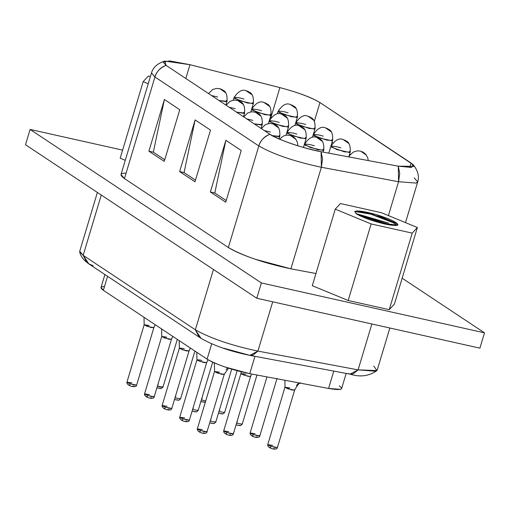 <?xml version="1.0" encoding="UTF-8"?>
<svg xmlns="http://www.w3.org/2000/svg" width="510" height="510" viewBox="0 0 510 510"><rect width="100%" height="100%" fill="white"/><g stroke="black" fill="none" stroke-linecap="round" stroke-linejoin="round"><path stroke-width="0.76" d="M251.704 94.535L245.903 90.627C242.123 89.129 238.164 91.443 234.026 97.582L234.81 98.494L247.541 103.033L253.374 103.383L252.667 103.696L240.044 100.846L234.026 97.582L234.734 97.27L239.859 97.933L244.041 99.036M245.858 90.614L248.542 91.621M162.664 386.688L162.983 387.096L160.242 386.962L157.386 386.191L162.983 387.096L161.198 388.601L156.895 387.836M158.278 384.91L157.813 384.776M160.312 388.206L158.635 388.308M252.667 102.516L253.374 103.383C253.75 97.359 252.501 93.668 249.639 92.31M166.024 65.331L269.905 134.277C275.496 138.841 305.407 149.13 321.083 151.719L398.278 166.183L413.929 166.349L411.105 163.06L409.759 167.541L411.105 163.06L319.955 102.567L314.332 121.31L319.955 102.567C310.934 97.282 297.579 92.297 279.888 87.612L270.855 117.721L279.888 87.612L189.962 64.694L185.825 78.476L189.962 64.694L169.696 60.932L163.194 62.041L166.024 65.331C160.516 67.339 156.825 71.234 154.932 76.997L258.819 145.949C260.706 140.18 264.403 136.291 269.905 134.277L166.024 65.331L164.768 61.072L189.962 64.694L279.888 87.612C298.165 92.463 311.521 97.448 319.955 102.567L413.151 164.673L411.557 167.446L398.278 166.183L321.083 151.719C299.249 147.071 282.189 141.257 269.905 134.277C263.893 136.916 260.196 140.805 258.819 145.949C273.832 154.473 294.678 161.581 321.37 167.261L321.083 151.719L322.524 158.999L321.37 167.261L398.565 181.726L399.719 173.464L398.278 166.183L398.565 181.726L415.956 183.077L417.696 181.93L415.956 183.077L398.565 181.726L321.37 167.261C294.678 161.581 273.832 154.473 258.819 145.949L154.932 76.997C156.309 71.853 160.006 67.964 166.024 65.331M332.061 142.303L332.775 142.781L332.061 142.303M349.917 154.154L350.37 154.453L349.917 154.154L348.827 156.914L349.917 154.154M164.258 161.383L179.762 109.707L164.258 161.383L148.894 151.183L153.338 152.178L148.894 151.183L164.258 161.383M164.398 99.507L148.894 151.183L164.398 99.507L179.762 109.707L164.398 99.507L153.338 152.178L164.398 99.507M194.992 181.783L210.496 130.107L194.992 181.783L179.628 171.583L184.072 172.578L179.628 171.583L194.992 181.783M195.132 119.907L179.628 171.583L195.132 119.907L210.496 130.107L195.132 119.907L184.072 172.578L195.132 119.907M225.732 202.177L241.23 150.507L225.732 202.177L210.362 191.977L214.806 192.971L210.362 191.977L225.732 202.177M225.866 140.307L210.362 191.977L225.866 140.307L241.23 150.507L225.866 140.307L214.806 192.971L225.866 140.307M125.485 173.1C119.888 173.209 119.55 175.032 124.459 178.57L121.004 174.547L151.476 72.975L154.932 76.997L124.459 178.57L228.346 247.516L258.819 145.949L228.346 247.516C243.359 256.045 264.205 263.154 290.898 268.834L321.37 167.261L290.898 268.834L315.939 273.526L290.898 268.834L255.268 259.239C243.506 255.249 234.53 251.341 228.346 247.516L124.459 178.57L154.932 76.997L151.476 72.975C153.07 67.358 157.501 63.393 164.768 61.072M164.749 159.751L153.338 152.178L164.749 159.751M195.483 180.151L184.072 172.578L195.483 180.151M226.217 200.551L214.806 192.971L226.217 200.551M388.41 215.583L398.565 181.726L388.41 215.583M414.241 177.907L417.696 181.93C419.462 176.339 417.945 170.582 413.151 164.673M316.238 137.33L318.922 138.331M323.047 149.232L323.761 150.099L323.047 150.412L310.424 147.562L304.406 144.292L305.12 143.986L310.239 144.649L314.428 145.745M360.277 151.068L362.961 152.076M289.871 135.322L292.555 136.323M298.643 125.651L301.327 126.658M305.452 137.553L306.159 138.42L305.452 138.733L292.829 135.883L286.811 132.613L287.519 132.307L292.644 132.97L296.833 134.066M342.682 139.389L345.366 140.397M349.49 151.291L350.204 152.159L349.49 152.471L336.868 149.621L330.85 146.357L331.557 146.045L336.683 146.708L340.871 147.804M272.276 123.643L274.96 124.644M279.085 135.545L279.799 136.412L279.085 136.725L272.123 135.615L279.799 136.412L279.034 138.95M264.314 130.566L270.466 132.058M281.048 113.972L283.732 114.98M287.857 125.874L288.564 126.741L287.857 127.054L275.234 124.204L269.216 120.94L269.924 120.628L275.049 121.291L279.238 122.387M325.087 127.71L327.771 128.718M331.895 139.612L332.603 140.48L331.895 140.792L319.273 137.942L313.255 134.678L313.962 134.366L319.088 135.029L323.276 136.132M254.681 111.964L257.365 112.965M261.49 123.866L262.197 124.733L261.49 125.046L254.19 123.847L262.197 124.733L261.094 128.431M246.719 118.887L252.871 120.379M263.453 102.293L266.137 103.3M270.262 114.195L270.969 115.062L270.262 115.375L257.639 112.525L251.621 109.261L252.329 108.949L257.454 109.612L261.636 110.715M307.492 116.031L310.176 117.039M314.3 127.933L315.008 128.8L314.3 129.113L301.678 126.263L295.66 122.999L296.367 122.687L301.493 123.35L305.681 124.453M237.086 100.285L239.77 101.292M243.895 112.187L244.602 113.054L243.895 113.367L236.595 112.168L244.602 113.054L243.499 116.752M229.124 107.208L235.276 108.7M289.897 104.352L292.581 105.36M296.705 116.255L297.413 117.128L296.705 117.434L284.083 114.584L278.065 111.32L278.772 111.008L283.898 111.671L288.08 112.774M219.491 88.606L222.175 89.613M226.3 100.508L227.007 101.375L226.3 101.688L219 100.489L227.007 101.375L225.898 105.073M211.529 95.529L217.674 97.021M30.096 129.432L261.375 282.935L484.5 332.845L402.167 278.199L484.5 332.845L261.375 282.935L30.096 129.432L25.5 144.744L256.779 298.248L261.375 282.935L256.779 298.248L479.904 348.151L484.5 332.845L479.904 348.151L256.779 298.248L25.5 144.744L30.096 129.432L122.617 150.131L30.096 129.432M125.281 160.306L120.194 158.208L125.281 160.306M348.183 300.492L312.286 285.702L348.183 300.492L371.146 223.941L335.248 209.145L312.286 285.702L335.248 209.145L340.412 203.541L381.474 212.721L417.371 227.517L394.402 304.068L389.238 309.678L348.183 300.492L389.238 309.678L394.402 304.068L417.371 227.517L412.207 233.121L389.238 309.678L412.207 233.121L371.146 223.941L348.183 300.492M303.456 147.473L304.406 144.292L305.197 145.21L317.928 149.749L323.761 150.099L323.155 152.107M322.09 141.251L317.029 137.681M316.876 137.579L319.292 138.541M366.129 154.989L361.067 151.419M360.914 151.317L363.337 152.286M295.724 139.236L290.662 135.673M290.509 135.571L286.964 135.112L285.186 135.411L283.024 136.24L279.588 139.192M286.027 135.226L286.811 132.613L287.595 133.531L300.333 138.07L306.159 138.42L303.45 147.466M304.495 129.572L299.434 126.002M299.281 125.9L301.697 126.869M328.81 153.166L330.85 146.357L331.634 147.269L344.371 151.808L350.204 152.159L348.776 156.908M348.534 143.31L343.472 139.74M343.319 139.638L345.735 140.607M278.128 127.557L273.067 123.994M272.914 123.892L269.369 123.439L265.429 124.561L261.311 128.571M253.374 103.383L250.831 111.875L251.621 109.261L252.405 110.173L265.136 114.712L270.969 115.062L268.426 123.554L269.216 120.94L270 121.852L282.731 126.391L288.564 126.741L286.021 135.233M286.9 117.893L281.839 114.323M281.686 114.221L284.102 115.19M312.49 137.222L313.255 134.678L314.039 135.59L326.77 140.129L332.603 140.48L328.803 153.166M330.939 131.631L325.877 128.061M325.724 127.959L328.14 128.928M260.534 115.885L255.472 112.315M255.319 112.213L251.774 111.76L247.834 112.882L243.716 116.892M269.299 106.214L264.244 102.644M264.091 102.542L266.507 103.511M294.895 125.543L295.66 122.999L296.444 123.911L309.175 128.45L315.008 128.8L312.483 137.222M313.338 119.952L308.282 116.382M308.129 116.28L310.545 117.249M242.938 104.206L237.877 100.636M237.724 100.534L234.179 100.081L230.239 101.209L226.115 105.213M277.3 113.864L278.065 111.32L278.849 112.232L291.58 116.771L297.413 117.128L294.888 125.543M295.743 108.273L290.687 104.703M290.534 104.601L292.95 105.57M225.337 92.527L220.282 88.957M220.129 88.855L216.584 88.402L212.644 89.53L208.52 93.534M143.157 81.657L120.194 158.208L143.157 81.657L148.321 76.047L150.418 76.519L148.321 76.047L143.157 81.657L148.244 83.748L143.157 81.657M340.412 203.541L335.248 209.145L371.146 223.941L412.207 233.121L417.371 227.517L381.474 212.721L340.412 203.541M355.84 211.076L375.857 214.487C385.872 217.56 392.681 220.339 396.295 222.832C400.108 225.962 396.283 226.357 384.827 224.024C372.3 220.97 362.827 217.591 356.401 213.875L354.896 211.503L354.641 211.828M345.997 318.202L369.826 323.531L345.997 318.202M97.378 192.448L79.719 251.302L83.175 255.325L195.355 329.785C210.369 338.308 231.221 345.417 257.913 351.103L358.096 369.871L371.867 323.99L358.096 369.871L375.487 371.223L377.228 370.075L389.85 328.013M93.196 265.735L88.855 263.893L83.175 255.325L101.267 195.03L83.175 255.325L79.719 251.895M373.773 366.053L376.909 370.572L358.096 369.871L257.913 351.103L253.113 355.03L249.849 355.374L257.913 351.103L272.697 301.805L257.913 351.103C231.221 345.417 210.369 338.308 195.355 329.785L201.036 338.347L198.881 336.549L195.355 329.785L213.448 269.484L195.355 329.785L83.175 255.325L86.7 262.095L88.855 263.893C83.614 260.215 80.567 256.218 79.719 251.889M396.295 222.832C392.464 220.25 385.649 217.47 375.857 214.487C364.07 211.274 357.083 210.279 354.896 211.503L356.401 213.875L383.526 223.724L397.978 224.833L396.295 222.838M393.025 222.647L370.744 214.143L354.896 211.503C357.427 209.419 389.047 218.771 395.747 224.362M355.923 213.55L388.805 223.119M392.292 225.363L356.567 213.99M397.405 223.845L375.857 214.487M88.855 263.893L201.036 338.347C213.626 345.589 229.902 351.262 249.849 355.374L350.038 374.149L353.296 373.804L358.096 369.871L350.038 374.149L348.419 373.569M249.849 355.374L223.82 348.222M388.601 224.795L359.327 215.52M104.913 274.552L101.012 287.551L103.364 290.298L107.559 276.312L103.364 290.298L207.092 359.142L211.688 343.836L207.092 359.142C217.33 364.956 231.546 369.801 249.747 373.677L254.949 356.331L249.747 373.677L328.58 388.448L333.789 371.101L328.58 388.448L340.438 389.366L341.623 388.588L346.175 373.422M339.271 385.847C344.231 389.621 340.667 390.488 328.58 388.448L249.747 373.677L225.452 367.13C216.935 364.197 210.821 361.533 207.092 359.142L103.364 290.298C99.992 287.978 100.228 286.735 104.066 286.569M227.651 367.869L226.038 369.712M298.879 382.895L296.444 385.458M133.945 386.197L132.268 386.293M128.539 384.954L129.967 384.769M144.011 317.271L144.171 324.768L150.928 327.496L153.841 327.675L147.135 326.387L144.171 324.768L149.137 325.482M153.523 327.267L153.841 327.675L155.193 324.691M144.171 324.768L126.945 382.188L129.91 383.8L136.616 385.088L133.881 384.948L127.417 382.698L126.945 382.188L131.911 382.902M204.351 401.944L202.674 402.046M201.342 399.904L205.715 400.949L201.342 399.904M202.317 398.648L201.769 398.488M151.54 397.876L149.863 397.972M146.134 396.633L147.562 396.442M161.606 328.95L161.766 336.447L168.523 339.175L171.443 339.354L164.73 338.066L161.766 336.447L166.732 337.161M171.118 338.946L171.443 339.354L172.788 336.37M161.766 336.447L144.54 393.867L147.505 395.479L154.218 396.767L151.476 396.627L145.012 394.37L144.54 393.867L149.506 394.581M153.892 396.359L154.218 396.767C154.148 400.089 143.922 397.666 144.54 393.867M221.946 413.623L220.269 413.725M218.937 411.583L224.617 412.514L218.937 411.583M219.912 410.327L219.364 410.167M169.135 409.555L167.458 409.651M163.729 408.312L165.157 408.121M179.201 340.629L179.361 348.126L179.756 348.585L186.118 350.854L189.038 351.027L182.325 349.745L179.361 348.126L182.28 348.304M188.719 350.625L189.038 351.027L190.383 348.05M179.361 348.126L162.135 405.546L165.1 407.158L171.813 408.446L169.071 408.306L162.607 406.049L162.135 405.546L167.101 406.253M182.274 348.304L184.327 348.84M239.541 425.302L237.864 425.404M236.532 423.262L242.218 424.192L236.532 423.262M241.893 423.784L242.218 424.192L240.433 425.697L236.041 424.906M237.507 422.006L236.959 421.846M186.73 421.234L185.06 421.33M181.33 419.991L182.752 419.8M196.796 352.308L196.956 359.805L197.351 360.264L203.713 362.533L206.633 362.706L199.92 361.424L196.956 359.805L199.875 359.983M206.314 362.304L206.633 362.706L207.997 359.709M196.956 359.805L179.73 417.218L182.695 418.837L189.408 420.125L186.666 419.985L180.202 417.728L179.73 417.218L184.697 417.932M199.869 359.983L201.922 360.519M257.136 436.981L255.465 437.076M251.73 435.738L253.158 435.553M273.392 378.108L276.037 378.605L273.392 378.108M266.959 376.903L250.136 432.971L253.1 434.584L259.813 435.871L257.072 435.731L250.608 433.481L250.136 432.971L255.102 433.685M259.494 435.464L259.813 435.871C259.743 439.193 249.517 436.77 250.136 432.971M204.325 432.913L202.655 433.009M198.925 431.67L200.347 431.479M216.042 363.604L218.274 364.51M213.837 362.655L214.417 364.051L214.551 371.484L221.308 374.212L224.228 374.385L217.515 373.103L214.551 371.484L219.517 372.198M218.229 364.491L216.068 363.617M223.909 373.977L224.228 374.385L228.556 368.163M214.551 371.484L197.325 428.897L200.29 430.517L207.003 431.804L204.261 431.664L197.797 429.407L197.325 428.897L202.291 429.611M206.684 431.396L207.003 431.804C206.939 435.119 196.707 432.703 197.325 428.897M274.731 448.66L273.06 448.755M269.331 447.417L270.753 447.225M294.646 382.092L299 382.908L294.678 382.092M284.975 380.275L284.956 387.23L291.714 389.959L294.633 390.137L287.92 388.849L284.956 387.23L289.922 387.944M294.315 389.729L294.633 390.137C299.714 380.874 299.848 384.177 300.709 382.819M284.956 387.23L267.731 444.65L270.695 446.263L277.408 447.55L274.667 447.41L268.203 445.153L267.731 444.65L272.697 445.364M177.907 399.885L176.23 399.987M174.981 397.87L180.578 398.775L174.981 397.87M175.873 396.589L175.408 396.455M195.502 411.564L193.826 411.659M192.576 409.549L198.18 410.454L192.576 409.549M197.855 410.046L198.18 410.454L196.395 411.959L192.085 411.194M193.469 408.268L193.003 408.134M213.097 423.243L211.42 423.338M210.177 421.228L215.775 422.133L210.177 421.228M215.456 421.725L215.775 422.133L213.99 423.638L209.68 422.873M211.063 419.947L210.598 419.806M230.692 434.922L229.022 435.017M225.292 433.678L226.714 433.487M241.294 371.809L240.918 373.492L241.313 373.951L247.675 376.221L250.219 376.552L243.882 375.111L240.918 373.492L245.884 374.206M250.276 375.991L250.595 376.393L251.589 374.021M240.918 373.492L223.692 430.912L226.657 432.525L233.37 433.812L230.628 433.672L224.164 431.415L223.692 430.912L228.658 431.619M233.051 433.404L233.37 433.812C233.299 437.134 223.074 434.711 223.692 430.912M248.912 91.832L245.903 90.627M177.302 339.367L162.983 387.096M234.026 97.582L233.242 100.196M405.488 222.621L417.696 181.93M304.406 144.292C308.55 138.159 312.509 135.839 316.289 137.337M323.761 150.099C324.13 144.075 322.881 140.384 320.019 139.026M348.853 156.921L349.701 155.359L353.43 151.993L357.37 150.864L360.328 151.081M368.214 160.548L367.882 158.323L366.116 154.759L364.057 152.764M292.931 136.533L289.916 135.328M297.802 145.777L297.477 142.577L295.711 139.013L293.652 137.011M286.811 132.613C290.955 126.48 294.914 124.159 298.694 125.664M306.159 138.42C306.535 132.396 305.286 128.705 302.424 127.347M330.85 146.357C334.993 140.218 338.952 137.898 342.733 139.402M350.204 152.159C350.574 146.134 349.325 142.443 346.462 141.085M275.33 124.854L272.321 123.65M279.799 136.412C280.168 130.388 278.919 126.69 276.057 125.339M269.216 120.94C273.354 114.801 277.319 112.48 281.099 113.985M288.564 126.741C288.94 120.717 287.691 117.026 284.829 115.668M313.255 134.678C317.392 128.539 321.357 126.225 325.138 127.723M332.603 140.48C332.979 134.455 331.729 130.764 328.867 129.406M257.735 113.175L254.726 111.97M262.197 124.733C262.573 118.709 261.324 115.018 258.462 113.66M251.621 109.261C255.759 103.122 259.724 100.808 263.504 102.306M270.969 115.062C271.345 109.038 270.096 105.347 267.234 103.989M295.66 122.999C299.797 116.86 303.762 114.546 307.543 116.044M315.008 128.8C315.384 122.776 314.134 119.085 311.272 117.727M240.14 101.503L237.131 100.291M244.602 113.054C244.978 107.03 243.729 103.339 240.867 101.981M278.065 111.32C282.202 105.181 286.161 102.867 289.941 104.365M297.413 117.128C297.789 111.097 296.539 107.406 293.677 106.048M222.545 89.824L219.536 88.619M227.007 101.375C227.383 95.351 226.134 91.66 223.272 90.302M350.038 374.149C360.207 377.355 369.163 376.163 376.909 370.572M153.841 327.675L136.616 385.088C136.552 388.41 126.327 385.987 126.945 382.188M205.3 402.326L200.851 401.548M171.443 339.354L154.218 396.767M237.156 370.725L224.617 412.514L222.838 414.018L218.446 413.228M189.038 351.027L171.813 408.446C171.742 411.768 161.517 409.345 162.135 405.546M256.963 375.028L242.218 424.192M206.633 362.706L189.408 420.125C189.337 423.447 179.112 421.024 179.73 417.218M277.038 378.458L259.813 435.871M224.228 374.385L207.003 431.804M294.633 390.137L277.408 447.55C277.338 450.872 267.112 448.449 267.731 444.65M194.903 351.046L180.578 398.775L178.8 400.28L174.49 399.515M212.676 362.132L198.18 410.454M231.674 369.138L215.775 422.133M250.595 376.393L233.37 433.812"/></g></svg>
